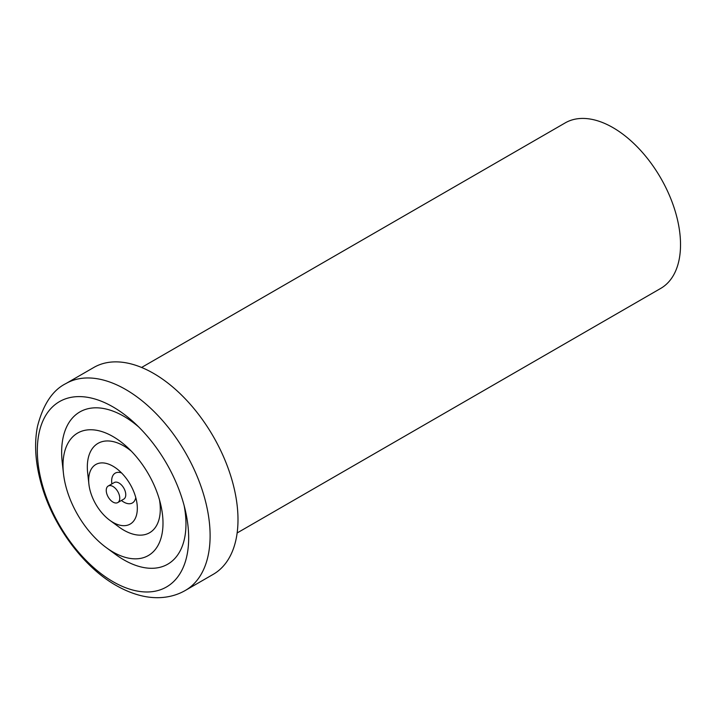 <?xml version="1.0" encoding="UTF-8"?>
<svg xmlns="http://www.w3.org/2000/svg" width="716" height="716" viewBox="0 0 716 716"><rect width="100%" height="100%" fill="white"/><g stroke="black" fill="none" stroke-linecap="round" stroke-linejoin="round"><path stroke-width="1.07" d="M117.782 502.569L123.787 499.106A9.559 5.513 -120 0 0 125.246 491.445A9.559 5.513 -120 0 0 119.008 483.023A9.559 5.513 -120 0 0 114.229 482.557L108.223 486.021A9.559 5.513 -120 0 0 106.765 493.673A9.559 5.513 -120 0 0 113.003 502.095A9.559 5.513 -120 0 0 117.782 502.569A9.559 5.513 -120 0 0 119.241 494.917A9.559 5.513 -120 0 0 113.003 486.495A9.559 5.513 -120 0 0 108.223 486.021M113.003 406.921A107.015 61.782 60 0 1 135.27 423.648A107.015 61.782 60 0 1 185.319 510.338A107.015 61.782 60 0 1 113.003 581.669A107.015 61.782 60 0 1 37.33 450.606A107.015 61.782 60 0 1 113.003 406.921M113.003 552.027A70.705 40.821 60 0 1 106.299 547.633A70.705 40.821 60 0 1 63.456 473.428A70.705 40.821 60 0 1 113.003 436.563A70.705 40.821 60 0 1 127.716 447.616A70.705 40.821 60 0 1 160.787 504.896A70.705 40.821 60 0 1 113.003 552.027M159.507 499.947A51.597 29.786 60 0 1 123.814 530.18A51.597 29.786 60 0 1 118.919 526.976L109.745 520.246A34.395 19.86 60 0 1 88.9 484.141A34.395 19.86 60 0 1 113.003 466.205A34.395 19.86 60 0 1 116.261 468.345A34.395 19.86 60 0 1 137.105 504.449A34.395 19.86 60 0 1 113.003 522.376A34.395 19.86 60 0 1 109.745 520.246M88.9 484.141L87.656 472.828A51.597 29.786 60 0 1 123.814 445.925A51.597 29.786 60 0 1 131.359 451.196M135.763 497.539A17.202 9.926 60 0 1 123.814 502.095A17.202 9.926 60 0 1 122.185 501.03L121.416 500.466M111.866 483.918L111.759 482.978A17.202 9.926 60 0 1 121.568 472.954M184.128 505.541A87.907 50.755 60 0 1 123.814 559.831A87.907 50.755 60 0 1 115.482 554.372L106.299 547.633M63.456 473.428L62.211 462.106A87.907 50.755 60 0 1 123.814 416.282A87.907 50.755 60 0 1 138.832 427.076M65.944 383.552L93.823 367.46A119.438 68.96 60 0 1 153.537 373.376A119.438 68.96 60 0 1 231.563 478.619A119.438 68.96 60 0 1 213.261 574.322L185.372 590.423C178.83 594.199 171.598 596.518 163.678 597.359C148.749 598.925 132.89 594.951 116.108 585.455C84.282 567.502 54.398 527.808 42.298 487.578C35.514 465.167 33.894 444.815 37.456 426.521C43.094 404.504 52.59 390.175 65.944 383.552A119.438 68.96 60 0 1 125.658 389.468A119.438 68.96 60 0 1 203.684 494.711A119.438 68.96 60 0 1 185.372 590.423M141.598 367.46L565.192 122.901A95.55 55.168 60 0 1 612.959 127.627A95.55 55.168 60 0 1 675.385 211.829A95.55 55.168 60 0 1 660.734 288.396L237.139 532.955"/></g></svg>
